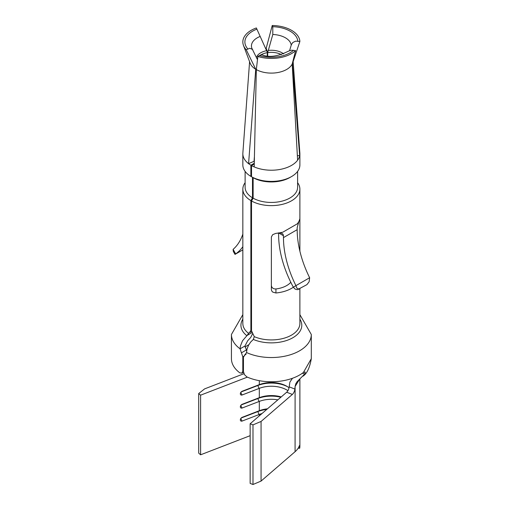 <?xml version="1.0" encoding="UTF-8"?>
<svg xmlns="http://www.w3.org/2000/svg" width="510" height="510" viewBox="0 0 510 510"><rect width="100%" height="100%" fill="white"/><g stroke="black" fill="none" stroke-linecap="round" stroke-linejoin="round"><path stroke-width="0.76" d="M266.163 48.437L267.699 52.294L268.311 50.439L272.805 34.476L272.786 26.698L272.232 25.5L266.163 48.437L266.175 49.763M257.856 56.463A28.522 16.467 180 0 0 295.621 50.624L291.459 50.184L288.634 51.083C277.816 56.508 268.955 57.751 262.057 54.819L260.508 55.042L257.856 56.463L256.339 69.609L254.197 166.904A28.522 16.467 0 0 0 297.617 160.191A28.522 16.467 0 0 0 299.676 155.76L292.409 63.597A21.681 12.514 0 0 0 292.549 63.246L292.351 63.584M272.232 25.5A28.522 16.467 0 0 1 299.874 41.463L295.653 41.144L292.842 42.477L291.388 44.612L289.616 50.535M290.796 282.272A21.681 12.514 0 0 1 275.929 288.96L275.929 292.982L272.71 292.09L271.715 290.898L271.365 289.47L271.384 236.933L272.71 234.638L275.929 233.357A28.522 16.467 0 0 0 278.747 233.006L282.827 232.184L297.483 223.718L298.917 221.365A28.522 16.467 0 0 0 299.517 219.74L299.816 218.898L299.886 219.6L299.886 251.194M245.501 354.686L244.959 354.89L246.54 352.544L247.038 349.044L248.466 345.397L250.652 342.063L253.317 339.443A30.428 17.563 0 0 0 289.674 339.328A30.428 17.563 0 0 0 299.886 319.183M242.837 319.183A30.428 17.563 0 0 0 246.865 335.714L242.499 340.795L240.363 346.22L240.083 348.814L242.805 356.822L242.805 371.095L241.88 373.173L239.802 372.829A39.933 23.058 0 0 1 231.432 358.708L231.432 334.483A39.933 23.058 0 0 0 240.083 348.814L244.966 345.997L247.681 340.756L250.703 337.461L252.482 333.903M246.865 335.714L249.039 332.788M283.433 235.716L278.747 233.006L280.959 233.025L282.667 233.803L283.35 234.976L283.464 237.596A79.898 46.129 60 0 0 295.915 285.632L293.327 287.187L295.092 289.087L297.381 289.712L306.147 285.058M293.327 287.187A79.898 46.129 60 0 1 278.626 234.804L278.441 232.834M290.694 177.04A26.239 15.153 180 0 1 253.132 177.69L253.132 177.595M251.519 176.173L250.875 176.39A28.522 16.467 180 0 1 242.837 164.934L242.837 153.752A28.522 16.467 0 0 0 248.58 163.665L255.739 69.264L246.241 49.757A28.522 16.467 180 0 1 243.487 45.454A28.522 16.467 180 0 1 256.358 27.954L267.348 52.352L267.227 55.768M297.381 155.595L299.676 155.76A28.522 16.467 0 0 0 299.886 153.752L299.886 164.934A28.522 16.467 180 0 1 282.489 180.094A28.522 16.467 180 0 1 251.519 176.76L251.519 165.584A28.522 16.467 0 0 0 254.197 166.904M252.488 177.276L252.488 197.816L250.875 200.608A28.522 16.467 180 0 1 242.837 189.153A28.522 16.467 180 0 1 245.119 182.701M248.529 333.33A28.522 16.467 0 0 1 242.837 323.461L242.837 273.347M257.429 59.606L252.418 49.387L249.798 48.271L246.241 49.757M253.317 339.443L254.267 336.645L251.519 330.773L251.519 200.985L253.132 198.186L253.132 177.69M299.874 41.463L293.084 61.812M267.693 55.813L267.699 52.294M250.875 176.39L250.875 165.208A28.522 16.467 0 0 1 248.58 163.665L254.05 161.287L254.343 157.399M256.39 68.914L255.739 69.264A21.681 12.514 180 0 1 250.18 63.246L243.487 45.454M249.588 61.672L242.862 153.057A28.522 16.467 0 0 0 242.837 153.752M295.621 50.624L292.192 64.062A21.681 12.514 180 0 1 256.339 69.615M245.068 347.106A33.086 19.106 180 0 1 248.842 344.709M244.966 345.997L246.681 350.733M299.886 153.752A28.522 16.467 0 0 0 299.861 153.057L293.142 61.672M246.1 354.118L244.424 355.094L244.959 354.89L243.448 357.198L243.448 371.465L244.43 374.64L246.897 376.928A39.933 23.058 0 0 0 303.412 372.459L305.203 372.026L304.967 373.773L297.101 381.678L295.768 383.839L295.099 386.472L299.733 379.032M251.519 165.584L254.241 164.01M251.519 330.027L250.875 330.403L250.875 200.608M254.254 163.257L250.875 165.208M292.485 378.273L289.884 382.13L289.183 386.854A4.564 2.072 -68.9 0 1 286.671 392.228L250.149 423.778L252.992 424.875L252.992 484.5L250.149 483.403L250.149 423.778M295.915 285.632L296.743 287.991L298.662 289.055L306.057 285.109M289.036 387.791A21.681 12.514 0 0 0 259.316 384.636L259.316 380.689M297.617 160.191L292.192 64.069M283.464 237.596L297.183 229.678L297.145 227.798L298.917 221.365M297.604 182.701A28.522 16.467 180 0 1 299.886 189.153A28.522 16.467 180 0 1 282.489 204.319A28.522 16.467 180 0 1 251.519 200.985M295.921 285.651L309.634 277.733L309.13 281.737L307.02 284.529M250.875 330.403L249.498 332.628L251.583 331.538M299.542 445.453L299.306 445.861A28.522 16.467 180 0 1 295.08 451.701L295.099 386.472M252.992 484.5L261.063 481.083L295.08 451.701M261.063 481.083L261.063 421.464L252.992 424.875M242.837 249.881L235.002 254.394L233.331 251.468L233.095 249.371A79.898 46.129 -120 0 0 242.837 234.096M235.002 254.394L235.684 253.903A79.898 46.129 -120 0 0 242.837 246.719M275.929 288.96L274.195 288.858L272.71 288.131L271.715 286.945L271.365 285.517M299.886 378.898L299.886 446.275A28.522 16.467 180 0 1 299.676 448.284L298.171 448.175M299.306 445.861L299.676 448.284M261.063 421.464L292.364 394.428A4.564 2.072 -68.9 0 0 294.876 389.047L295.08 386.727M243.939 373.702L204.618 388.875L198.702 393.535L200.602 395.173L247.363 377.132M250.149 435.68L200.602 454.799L198.702 453.154L198.702 393.535M200.602 454.799L200.602 395.173M240.739 420.897A2.257 1.536 -49.2 0 0 242.212 421.031L259.316 414.445L242.212 421.031A2.257 1.536 -49.2 0 1 240.745 420.903A2.257 1.536 -49.2 0 1 240.344 419.921L240.344 419.883A2.257 1.536 -49.2 0 1 242.224 417.314L259.316 410.716L259.316 401.402L242.212 407.987L259.316 401.402A2.257 1.026 68.9 0 1 258.047 398.463L241.198 404.965M240.962 405.24A2.257 1.026 68.9 0 0 242.212 407.987L242.212 407.987A2.257 1.536 -49.2 0 1 240.745 407.86A2.257 1.536 -49.2 0 1 240.344 406.878L240.344 406.84A2.257 1.536 -49.2 0 1 242.224 404.271L259.316 397.672L259.316 388.359L242.224 394.957A2.257 1.536 -49.2 0 1 240.745 394.823A2.257 1.536 -49.2 0 1 240.344 393.835L240.344 393.796A2.257 1.536 -49.2 0 1 242.224 391.227L259.316 384.636M275.929 292.982A28.522 16.467 0 0 0 293.346 287.219M242.837 272.997L242.837 189.153M261.962 413.572A21.681 12.514 0 0 0 259.316 414.445A2.257 1.026 -111.1 0 1 258.047 411.506L241.198 418.002M267.476 408.81A21.681 12.514 0 0 0 259.316 410.716M277.835 399.859A21.681 12.514 0 0 0 259.316 401.402A21.7 12.527 0 0 1 277.848 399.853M281.22 396.933A21.681 12.514 0 0 0 259.316 397.672M287.914 390.679A21.681 12.514 0 0 0 259.316 388.359M309.634 277.733L309.627 277.714A79.898 46.129 60 0 1 297.183 229.678M293.543 50.305A26.469 15.281 180 0 1 259.38 55.59M297.795 41.138A26.469 15.281 0 0 0 272.786 26.698M246.54 352.544A39.933 23.058 0 0 0 288.73 355.247A39.933 23.058 0 0 0 311.298 334.483L299.886 314.644M299.147 220.83L299.886 220.83M251.889 332.686L247.248 335.363M252.488 177.321A26.239 15.153 180 0 1 252.036 177.04M251.519 176.709A26.239 15.153 180 0 1 250.977 176.333M247.758 48.877A26.469 15.281 180 0 1 256.912 29.153M252.692 49.699L251.902 48.38A19.915 11.494 180 0 1 260.183 36.427M257.008 58.739A14.847 8.568 180 0 1 257.703 57.573M260.686 54.972A14.847 8.568 180 0 1 267.342 52.677M256.447 57.56A15.121 8.727 180 0 1 266.602 50.7M281.399 54.615A14.847 8.568 0 0 0 267.705 52.619M291.223 45.109A19.915 11.494 0 0 0 272.805 34.476M245.947 354.316L244.959 354.89M299.759 288.717L298.796 289.304M283.611 53.869A15.121 8.727 0 0 0 268.311 50.439M243.448 370.725L242.805 371.095M243.531 356.401L242.805 356.822M242.212 421.031A2.257 1.026 68.9 0 1 240.962 418.276M252.488 197.816A26.239 15.153 180 0 1 245.119 187.291L245.119 171.385M297.604 171.385L297.604 187.291A26.239 15.153 180 0 1 281.616 201.24A26.239 15.153 180 0 1 253.132 198.186M254.267 336.645A28.522 16.467 0 0 0 284.127 338.187A28.522 16.467 0 0 0 299.886 323.461L299.886 288.673M235.684 253.903L233.095 249.371M299.676 446.422L299.102 446.377M311.298 334.483L311.298 358.708L303.412 372.459M286.671 392.228L292.364 394.428M246.26 350.038L241.408 352.844M302.43 373.192L304.763 374.091M289.183 386.854L294.876 389.047M259.316 415.86L259.316 414.445A21.7 12.527 0 0 1 261.987 413.553M258.066 411.2A2.257 1.026 -111.1 0 0 258.047 411.468L241.262 417.945M266.755 409.428A23.957 13.834 0 0 0 258.047 411.506L258.047 411.468A23.957 13.834 0 0 1 266.806 409.39M280.844 397.258A23.957 13.834 0 0 0 258.047 398.463L241.262 404.902M280.882 397.233A23.957 13.834 0 0 0 258.047 398.425A2.257 1.026 68.9 0 1 258.066 398.157M287.92 390.666A21.7 12.527 0 0 0 259.303 388.346L242.212 394.944A2.257 1.536 -49.2 0 1 240.739 394.817M242.224 394.957L242.212 394.944A2.257 1.026 68.9 0 1 240.962 392.196M287.615 386.758A23.957 13.834 0 0 0 258.047 385.42L241.198 391.922M287.296 386.548A23.957 13.834 0 0 0 258.047 385.381L258.047 385.42A2.257 1.026 -111.1 0 0 259.303 388.346M258.066 385.114A2.257 1.026 68.9 0 0 258.047 385.381L241.262 391.858M242.212 407.987A2.257 1.536 -49.2 0 1 240.739 407.86M242.837 314.644L231.432 334.483M311.298 358.708C309.717 367.825 306.943 373.645 302.985 376.17M299.886 220.575L299.886 189.153M243.512 372.23L241.887 373.167M306.102 285.084L307.065 284.503"/></g></svg>
